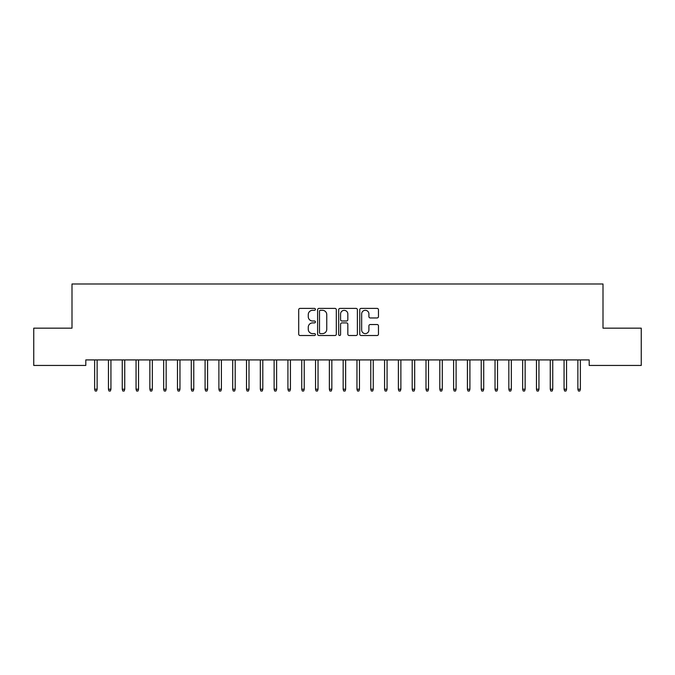 <?xml version="1.0" encoding="UTF-8"?>
<svg xmlns="http://www.w3.org/2000/svg" width="675" height="675" viewBox="0 0 675 675"><rect width="100%" height="100%" fill="white"/><g stroke="black" fill="none" stroke-linecap="round" stroke-linejoin="round"><path stroke-width="1.01" d="M315.411 309.352A0.945 0.945 0 0 0 314.457 308.399L300.063 308.399A1.358 1.358 0 0 0 298.704 309.757L298.704 334.15A1.358 1.358 0 0 0 300.063 335.509L314.457 335.509A0.945 0.945 0 0 0 315.411 334.555A0.945 0.945 0 0 0 314.457 333.61L312.601 333.61A4.337 4.337 0 0 1 308.264 329.273L308.264 327.24A4.337 4.337 0 0 1 312.601 322.903L314.457 322.903A0.945 0.945 0 0 0 315.411 321.95A0.945 0.945 0 0 0 314.457 321.005L312.601 321.005A4.337 4.337 0 0 1 308.264 316.668L308.264 314.634A4.337 4.337 0 0 1 312.601 310.298L314.457 310.298A0.945 0.945 0 0 0 315.411 309.352M377.106 317.959A1.358 1.358 0 0 0 378.464 316.6L378.464 309.757A1.358 1.358 0 0 0 377.106 308.399L361.117 308.399A1.358 1.358 0 0 0 359.758 309.757L359.758 334.15A1.358 1.358 0 0 0 361.117 335.509L377.106 335.509A1.358 1.358 0 0 0 378.464 334.15L378.464 325.882A1.358 1.358 0 0 0 377.106 324.532L370.263 324.532A1.358 1.358 0 0 0 368.904 325.882L368.904 329.982A3.628 3.628 0 0 1 365.285 333.61A3.628 3.628 0 0 1 361.657 329.982L361.657 313.926A3.628 3.628 0 0 1 365.285 310.298A3.628 3.628 0 0 1 368.904 313.926L368.904 316.6A1.358 1.358 0 0 0 370.263 317.959L377.106 317.959M589.199 359.918L85.801 359.918L85.801 365.445L33.75 365.445L33.75 328.168L71.997 328.168L71.997 283.981L603.003 283.981L603.003 328.168L641.25 328.168L641.25 365.445L589.199 365.445L589.199 359.918M336.31 309.757A1.358 1.358 0 0 0 334.96 308.399L318.971 308.399A1.358 1.358 0 0 0 317.613 309.757L317.613 334.15A1.358 1.358 0 0 0 318.971 335.509L334.96 335.509A1.358 1.358 0 0 0 336.31 334.15L336.31 309.757M340.04 308.399L356.029 308.399A1.358 1.358 0 0 1 357.387 309.757L357.387 334.15A1.358 1.358 0 0 1 356.029 335.509L349.186 335.509A1.358 1.358 0 0 1 347.836 334.15L347.836 324.262A1.358 1.358 0 0 0 346.477 322.903L341.938 322.903A1.358 1.358 0 0 0 340.58 324.262L340.58 334.555A0.945 0.945 0 0 1 339.635 335.509A0.945 0.945 0 0 1 338.69 334.555L338.69 309.757A1.358 1.358 0 0 1 340.04 308.399M320.456 310.298A0.945 0.945 0 0 0 319.511 311.251L319.511 332.657A0.945 0.945 0 0 0 320.456 333.61L322.422 333.61A4.337 4.337 0 0 0 326.759 329.273L326.759 314.634A4.337 4.337 0 0 0 322.422 310.298L320.456 310.298M347.836 313.993A3.628 3.628 0 0 0 344.208 310.365A3.628 3.628 0 0 0 340.58 313.993L340.58 319.646A1.358 1.358 0 0 0 341.938 321.005L346.477 321.005A1.358 1.358 0 0 0 347.836 319.646L347.836 313.993M94.635 389.222L95.192 391.019L96.567 391.019L97.124 389.222L94.635 389.222L94.635 359.918M97.124 389.222L97.124 359.918M108.447 389.222L108.996 391.019L110.379 391.019L110.928 389.222L108.447 389.222L108.447 359.918M110.928 389.222L110.928 359.918M122.251 389.222L122.808 391.019L124.183 391.019L124.74 389.222L122.251 389.222L122.251 359.918M124.74 389.222L124.74 359.918M136.055 389.222L136.612 391.019L137.995 391.019L138.544 389.222L136.055 389.222L136.055 359.918M138.544 389.222L138.544 359.918M149.867 389.222L150.415 391.019L151.799 391.019L152.347 389.222L149.867 389.222L149.867 359.918M152.347 389.222L152.347 359.918M163.671 389.222L164.227 391.019L165.603 391.019L166.16 389.222L163.671 389.222L163.671 359.918M166.16 389.222L166.16 359.918M177.483 389.222L178.031 391.019L179.415 391.019L179.963 389.222L177.483 389.222L177.483 359.918M179.963 389.222L179.963 359.918M191.287 389.222L191.835 391.019L193.219 391.019L193.767 389.222L191.287 389.222L191.287 359.918M193.767 389.222L193.767 359.918M205.09 389.222L205.647 391.019L207.023 391.019L207.579 389.222L205.09 389.222L205.09 359.918M207.579 389.222L207.579 359.918M218.903 389.222L219.451 391.019L220.835 391.019L221.383 389.222L218.903 389.222L218.903 359.918M221.383 389.222L221.383 359.918M232.706 389.222L233.255 391.019L234.638 391.019L235.195 389.222L232.706 389.222L232.706 359.918M235.195 389.222L235.195 359.918M246.51 389.222L247.067 391.019L248.442 391.019L248.999 389.222L246.51 389.222L246.51 359.918M248.999 389.222L248.999 359.918M260.322 389.222L260.871 391.019L262.254 391.019L262.803 389.222L260.322 389.222L260.322 359.918M262.803 389.222L262.803 359.918M274.126 389.222L274.683 391.019L276.058 391.019L276.615 389.222L274.126 389.222L274.126 359.918M276.615 389.222L276.615 359.918M287.93 389.222L288.487 391.019L289.87 391.019L290.419 389.222L287.93 389.222L287.93 359.918M290.419 389.222L290.419 359.918M301.742 389.222L302.29 391.019L303.674 391.019L304.223 389.222L301.742 389.222L301.742 359.918M304.223 389.222L304.223 359.918M315.546 389.222L316.102 391.019L317.478 391.019L318.035 389.222L315.546 389.222L315.546 359.918M318.035 389.222L318.035 359.918M329.358 389.222L329.906 391.019L331.29 391.019L331.838 389.222L329.358 389.222L329.358 359.918M331.838 389.222L331.838 359.918M343.162 389.222L343.71 391.019L345.094 391.019L345.642 389.222L343.162 389.222L343.162 359.918M345.642 389.222L345.642 359.918M356.965 389.222L357.522 391.019L358.898 391.019L359.454 389.222L356.965 389.222L356.965 359.918M359.454 389.222L359.454 359.918M370.777 389.222L371.326 391.019L372.71 391.019L373.258 389.222L370.777 389.222L370.777 359.918M373.258 389.222L373.258 359.918M384.581 389.222L385.13 391.019L386.513 391.019L387.07 389.222L384.581 389.222L384.581 359.918M387.07 389.222L387.07 359.918M398.385 389.222L398.942 391.019L400.317 391.019L400.874 389.222L398.385 389.222L398.385 359.918M400.874 389.222L400.874 359.918M412.197 389.222L412.746 391.019L414.129 391.019L414.678 389.222L412.197 389.222L412.197 359.918M414.678 389.222L414.678 359.918M426.001 389.222L426.558 391.019L427.933 391.019L428.49 389.222L426.001 389.222L426.001 359.918M428.49 389.222L428.49 359.918M439.805 389.222L440.362 391.019L441.745 391.019L442.294 389.222L439.805 389.222L439.805 359.918M442.294 389.222L442.294 359.918M453.617 389.222L454.165 391.019L455.549 391.019L456.097 389.222L453.617 389.222L453.617 359.918M456.097 389.222L456.097 359.918M467.421 389.222L467.977 391.019L469.353 391.019L469.91 389.222L467.421 389.222L467.421 359.918M469.91 389.222L469.91 359.918M481.233 389.222L481.781 391.019L483.165 391.019L483.713 389.222L481.233 389.222L481.233 359.918M483.713 389.222L483.713 359.918M495.037 389.222L495.585 391.019L496.969 391.019L497.517 389.222L495.037 389.222L495.037 359.918M497.517 389.222L497.517 359.918M508.84 389.222L509.397 391.019L510.773 391.019L511.329 389.222L508.84 389.222L508.84 359.918M511.329 389.222L511.329 359.918M522.653 389.222L523.201 391.019L524.585 391.019L525.133 389.222L522.653 389.222L522.653 359.918M525.133 389.222L525.133 359.918M536.456 389.222L537.005 391.019L538.388 391.019L538.945 389.222L536.456 389.222L536.456 359.918M538.945 389.222L538.945 359.918M550.26 389.222L550.817 391.019L552.192 391.019L552.749 389.222L550.26 389.222L550.26 359.918M552.749 389.222L552.749 359.918M564.072 389.222L564.621 391.019L566.004 391.019L566.553 389.222L564.072 389.222L564.072 359.918M566.553 389.222L566.553 359.918M577.876 389.222L578.433 391.019L579.808 391.019L580.365 389.222L577.876 389.222L577.876 359.918M580.365 389.222L580.365 359.918"/></g></svg>
